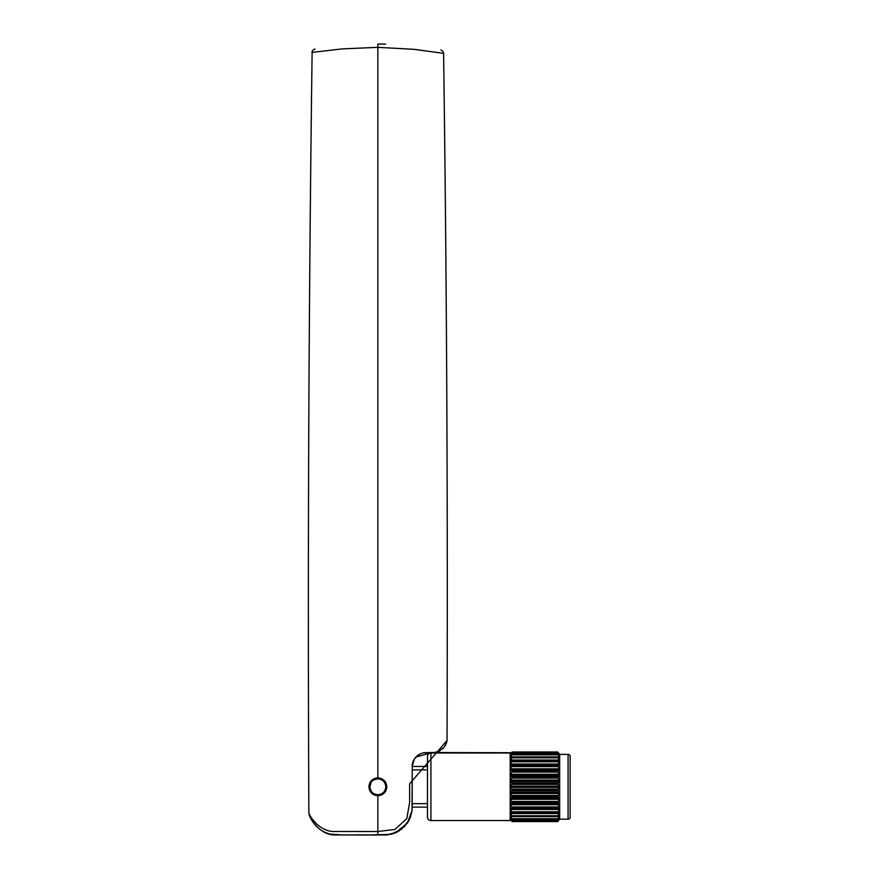 <?xml version="1.0" encoding="UTF-8"?>
<svg xmlns="http://www.w3.org/2000/svg" width="879" height="879" viewBox="0 0 879 879"><rect width="100%" height="100%" fill="white"/><g stroke="black" fill="none" stroke-linecap="round" stroke-linejoin="round"><path stroke-width="1.32" d="M570.141 812.625L570.141 760.928M568.076 819.173A2.066 2.066 0 0 0 570.141 817.107L570.141 756.456A2.066 2.066 0 0 0 568.076 754.38L559.67 754.38L559.67 819.173L568.076 819.173L568.076 754.38M369.839 789.946L369.235 786.782A8.614 8.614 0 0 1 377.849 778.168A8.614 8.614 0 0 1 386.463 786.782A8.614 8.614 0 0 1 377.849 795.396A8.614 8.614 0 0 1 369.235 786.782L369.817 783.65L371.608 780.838M377.849 778.849C382.662 779.321 385.299 781.958 385.782 786.782C385.441 791.518 382.804 794.166 377.849 794.704C373.114 794.374 370.466 791.737 369.916 786.782C371.268 782.112 370.466 780.299 377.849 778.849M371.762 780.684L374.399 778.882M374.674 778.772L377.596 778.168M369.235 786.782A8.614 8.614 0 0 1 377.849 778.168L383.793 780.541M383.936 780.684L385.749 783.332M385.859 783.607L386.463 786.782L385.881 789.902M557.813 816.613L512.16 816.613L557.813 816.613L559.253 816.031L559.154 816.646L510.49 816.646L510.347 816.031L512.007 818.712L557.934 818.712L559.154 816.646M512.16 816.613L510.347 816.031M559.67 819.173L557.736 821.579L559.341 819.426L557.736 821.063L558.67 818.734M510.238 819.426L512.248 821.063L510.281 818.283L512.248 819.382L512.007 818.712M512.248 819.382L557.736 819.382L559.154 818.734M512.248 816.58L510.457 812.734L512.248 812.778L510.49 809.526L510.49 808.548L512.248 808.076L510.49 804.735L510.49 803.604L512.248 802.659L510.49 799.33L510.49 798.088L512.248 796.693L510.49 793.506L510.49 792.199L512.248 790.397L510.49 787.441L510.49 786.112L512.248 783.98L510.49 781.365L510.49 780.058L512.248 777.651L510.49 775.465L512.248 770.894L510.49 769.949L510.49 768.817L512.248 765.477L510.49 765.016L510.49 764.027L512.248 760.785L510.468 760.818L512.248 757.401L510.49 757.5L512.248 754.171L510.49 754.819L512.248 752.49L510.49 753.819L512.248 751.974L557.736 751.974L559.67 754.38M557.736 816.58L559.165 812.745L512.039 812.855L557.901 812.855L559.154 809.526L510.49 809.526L510.49 808.548L559.154 808.548L557.736 808.076L559.154 804.735L510.49 804.735M510.183 819.514L512.248 821.579L510.633 819.733M510.49 764.027L559.154 764.027L557.736 760.785L512.028 760.698L559.165 760.818L557.736 756.973L512.248 756.973M510.468 760.818L510.49 760.016L559.154 760.016L559.165 760.818M510.49 757.5L510.49 756.907L559.154 756.907L557.736 754.171L559.319 755.281L557.736 752.49L559.341 754.127L557.736 751.974L559.341 754.127M510.183 754.039L512.248 751.974L557.736 751.974M430.919 753.006A3.45 3.45 0 0 0 427.48 756.456L427.48 817.107A3.45 3.45 0 0 0 430.919 820.546L510.183 820.546L510.183 753.006L430.919 753.006L430.919 820.546M385.859 789.946L384.09 792.715M383.936 792.869L381.299 794.671M381.025 794.792L378.102 795.385M377.849 795.396L374.718 794.803M374.674 794.792L371.905 793.012M371.762 792.869L369.96 790.232M559.154 756.907L559.264 757.533L557.736 756.973M557.912 760.698L512.039 760.698M559.154 764.027L559.154 765.016L510.49 765.016M510.49 768.817L559.154 768.817L557.736 766.136L559.154 765.016M559.154 768.817L559.154 769.949L510.49 769.949M510.49 774.223L559.154 774.223L557.736 771.63L559.154 769.949M559.154 774.223L559.154 775.465L510.49 775.465M510.49 780.058L559.154 780.058L557.736 777.651L559.154 775.465M559.154 780.058L559.154 781.365L510.49 781.365M510.49 786.112L559.154 786.112L557.736 783.98L559.154 781.365M559.154 786.112L559.154 787.441L510.49 787.441M510.49 792.199L559.154 792.199L557.736 790.397L559.154 787.441M559.154 792.199L559.154 793.506L510.49 793.506M510.49 798.088L559.154 798.088L557.736 796.693L559.154 793.506M559.154 798.088L559.154 799.33L510.49 799.33M510.49 803.604L559.154 803.604L557.736 802.659L559.154 799.33M559.154 803.604L559.154 804.735M559.154 808.548L559.154 809.526M557.912 812.855L512.248 812.778M557.736 819.382L557.934 818.712M512.248 757.401L557.934 757.819L512.007 757.819M558.703 754.127L558.67 754.819M427.48 771.125L427.48 766.444L412.218 766.444M427.48 780.025L427.48 796.088M427.48 807.109L412.229 807.109L412.218 807.812M512.248 821.579L557.736 821.579L512.248 821.579M512.248 821.063L557.736 821.063M512.248 820.909L557.736 820.909M512.248 819.085L557.736 819.085M512.248 816.151L557.736 816.151M512.248 812.218L557.736 812.218M512.248 808.076L557.736 808.076M512.248 807.427L557.736 807.427M512.248 802.659L557.736 802.659M512.248 801.923L557.736 801.923M512.248 796.693L557.736 796.693M512.248 795.913L557.736 795.913M512.248 790.397L557.736 790.397M512.248 789.584L557.736 789.584M512.248 783.98L557.736 783.98M512.248 783.156L557.736 783.156M512.248 777.651L557.736 777.651M512.248 776.86L557.736 776.86M512.248 771.63L557.736 771.63M512.248 770.894L557.736 770.894M512.248 766.136L557.736 766.136M512.248 765.477L557.736 765.477M512.248 761.335L557.736 761.335M512.248 754.479L557.736 754.479M512.248 754.171L557.736 754.171M512.248 752.644L557.736 752.644M512.248 752.49L557.736 752.49M386.815 786.782C386.288 792.221 383.299 795.209 377.849 795.737C372.41 795.209 369.422 792.221 368.894 786.782C369.422 781.343 372.399 778.354 377.849 777.816C383.299 778.354 386.277 781.343 386.815 786.782M377.849 777.816L377.849 47.345L342.217 48.883L312.111 52.41L342.041 48.905L377.849 47.345L342.217 48.883L312.111 52.41L342.041 48.905L377.849 47.345L413.504 49.29L443.598 53.344L413.559 49.29L377.849 47.345L377.871 43.95M316.934 824.348L312.441 819.382M377.849 795.737L377.849 831.512L334.514 831.479C320.89 832.094 309.869 817.778 308.859 812.515C309.88 817.778 320.89 832.083 334.514 831.479L377.849 831.512L394.924 829.457L406.801 818.613L409.647 802.296L409.625 783.804L447.026 740.492C447.872 511.424 446.73 282.379 443.598 53.344C443.379 51.674 442.445 50.564 440.797 50.015M414.987 49.444L438.192 52.619M377.849 831.512L377.761 834.995L335.009 834.918C321.604 835.654 309.595 819.876 308.979 813.427C310.012 820.623 321.428 835.303 335.02 834.918L387.189 834.918L395.561 832.787L407.263 823.238L412.031 810.79L412.24 766.18C411.866 765.137 412.614 762.675 414.47 758.797L412.229 766.18M323.054 831.413L324.285 832.05M324.395 832.105L325.538 832.633M391.715 834.116L393.045 833.731M394.605 833.182L395.836 832.666M395.902 832.644L399.198 830.886M407.032 823.579L408.603 821.096M409.021 820.349L411.932 811.57M412.669 762.884L412.921 761.983M428.205 752.523L429.282 752.545M434.929 752.424L436.16 752.237M438.852 751.336L440.148 750.655M444.082 747.271L445.609 744.898M446.378 743.162L443.972 747.414L438.478 751.501L434.468 752.468L423.271 752.842L419.766 754.039L414.47 758.797M355.105 835.006L365.62 835.017L355.105 835.006M377.783 834.995L366.895 835.017L390.661 834.38L401.439 829.336L409.109 820.184L404.043 827.073M410.108 818.03L412.13 809.801L410.449 817.173M412.218 807.834L412.229 806.988M412.24 805.571L412.229 800.725M412.229 798.286L412.218 795.88M412.218 795.253L412.229 782.244M412.229 781.398L412.229 780.211M412.218 776.849L412.229 775.443M412.229 772.707L412.207 768.026M412.207 767.719L412.317 764.961M412.658 762.939L413.372 760.818L412.658 762.939M415.734 757.138L413.767 759.994L415.734 757.138L431.655 752.545M321.802 830.666L325.823 832.765M325.9 832.798L329.471 834.028M324.736 832.27L329.57 834.061L342.777 834.984M431.523 752.545L423.854 752.732M396.363 832.424L386.54 834.962M427.48 769.894L412.229 769.894M427.48 803.67L412.24 803.67M512.007 821.338L557.934 821.338M512.007 820.601L557.934 820.601M511.084 818.734L510.49 818.734M512.007 815.734L557.934 815.734M559.154 813.547L510.49 813.547M512.007 811.767L557.934 811.767M512.007 808.24L557.934 808.24M512.007 806.966L557.934 806.966M512.007 802.901L557.934 802.901M512.007 801.461L557.934 801.461M512.007 797.011L557.934 797.011M512.007 795.462L557.934 795.462M512.007 790.77L557.934 790.77M512.007 789.166L557.934 789.166M512.007 784.387L557.934 784.387M512.007 782.793L557.934 782.793M512.007 778.091L557.934 778.091M512.007 776.553L557.934 776.553M512.007 772.092L557.934 772.092M512.007 770.652L557.934 770.652M512.007 766.598L557.934 766.598M512.007 765.312L557.934 765.312M512.007 761.785L557.934 761.785M512.007 754.852L557.934 754.852M510.49 754.819L511.084 754.819M512.007 752.962L557.934 752.962M512.007 752.226L557.934 752.226M557.813 756.951L512.16 756.951M315.001 49.07C314.352 48.861 311.32 51.443 312.122 52.41C308.727 305.76 307.639 559.132 308.859 812.515L309.056 813.712M312.935 822.085L316.825 826.776M313.287 822.601L316.484 826.436M309.43 814.91L309.902 816.217M417.591 755.413L420.041 753.918M437.423 751.908L438.643 751.435M446.092 743.865L446.741 741.997M446.928 741.283L447.026 740.492M446.697 742.162L446.114 743.81M443.972 747.403L442.566 748.875M438.478 751.501L437.5 751.875M435.171 752.391L434.468 752.468M433.27 752.523L511.49 752.732L430.809 752.567M424.7 752.611L423.282 752.842M419.766 754.039L416.778 756.094M385.683 44.137L377.871 44.005"/></g></svg>
